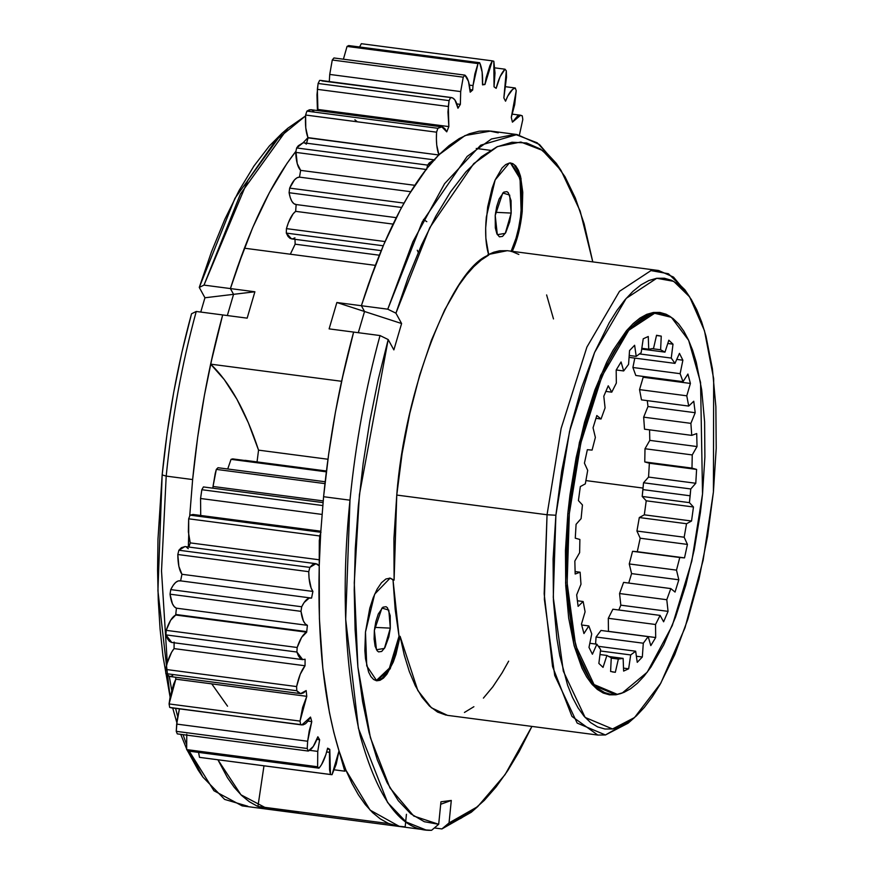 <?xml version="1.0" encoding="UTF-8"?>
<svg xmlns="http://www.w3.org/2000/svg" width="874" height="874" viewBox="0 0 874 874"><rect width="100%" height="100%" fill="white"/><g stroke="black" fill="none" stroke-linecap="round" stroke-linejoin="round"><path stroke-width="1.31" d="M265.947 808.909L257.928 806.451L388.886 823.603L396.916 826.072L405.175 826.848L399.538 826.498L388.886 823.603L257.928 806.451L263.981 765.81L257.928 806.451L268.569 809.346L240.973 794.816L217.91 759.779L227.437 777.663L234.308 787.408L241.606 795.438L249.287 801.709L257.317 806.189L265.63 808.854L298.7 812.896M561.075 170.474L556.301 163.351L537.237 142.823L515.245 134.345L491.428 138.988L467.142 156.435L422.262 221.898L387.761 309.188L395.933 313.176L429.757 227.699L473.741 163.624L497.524 146.57L520.86 142.036L542.404 150.361L561.075 170.474L580.172 211.06L592.78 261.894L584.094 223.646L575.311 197.961L565.008 176.756L553.329 160.357L540.46 149.039L526.618 142.975L512.011 142.243L496.858 146.887L481.41 156.807L465.918 171.85L450.602 191.799L435.722 216.315L421.497 245.037L408.169 277.495L395.933 313.176L401.603 323.533L364.534 311.494L358.307 332.699L364.534 311.494L358.307 332.699L364.534 311.494L361.377 305.725L368.446 284.279L383.752 244.578L400.347 209.793L409.021 194.487L426.894 168.431C402.095 200.157 380.256 245.922 361.377 305.725L364.534 311.494L361.377 305.725L364.534 311.494L336.861 302.513L361.377 305.725L375.339 265.357L244.381 248.194L230.408 288.573L254.891 291.774L247.156 318.147L222.673 314.935L210.623 364.141L341.581 381.293L353.631 332.087L329.116 328.875L336.861 302.513L361.377 305.725L375.339 265.357L244.381 248.194L230.408 288.573L233.566 294.33L227.338 315.547L233.566 294.33L230.408 288.573L254.891 291.774L233.566 294.33L227.338 315.547L233.566 294.33L204.942 297.772L199.272 287.415L211.508 251.723L224.837 219.276L239.061 190.554L253.941 166.038L269.258 146.089L281.592 133.7M294.964 237.848L292.462 238.886L290.124 238.416L288.038 236.45L286.311 233.096L286.432 228.627L288.387 222.684L293.107 213.835L295.652 211.344L296.155 204.538L293.872 203.664L291.872 201.326L290.255 197.622L289.097 192.728L289.655 188.118L294.472 179.891L297.018 177.772L299.487 177.138L300.634 170.364L297.226 163.613L295.936 151.268L286.923 163.514L269.389 192.641L252.783 227.415L237.477 267.127L230.408 288.573L233.566 294.33L254.891 291.774L247.156 318.147L222.673 314.935L212.797 354.32L204.418 395.299L197.666 437.251L192.63 479.564L189.713 516.042L192.63 479.564L166.202 476.101L161.515 570.941L167.284 662.853L161.515 570.941L166.202 476.101L162.16 474.91L167.076 433.493L173.686 392.437L181.879 352.342L191.537 313.777L196.246 311.472L191.537 313.777C177.542 364.961 167.742 418.668 162.16 474.91L166.202 476.101C171.916 418.624 181.934 363.748 196.246 311.472L222.673 314.935L196.246 311.472C181.934 363.748 171.916 418.624 166.202 476.101L192.63 479.564C198.343 422.087 208.351 367.211 222.673 314.935L210.623 364.141L224.279 379.589L236.898 399.2L248.347 422.787L258.551 450.143L327.958 459.243L258.551 450.143C245.649 410.9 229.676 382.222 210.623 364.141L341.581 381.293L353.631 332.087C339.32 384.363 329.301 439.24 323.588 496.716L349.982 500.179C355.696 442.703 365.714 387.827 380.026 335.55L353.631 332.087L380.026 335.55C365.714 387.827 355.696 442.703 349.982 500.179C341.177 586.345 344.509 664.622 360.012 735.001C377.939 799.863 401.789 831.633 431.57 830.3L438.693 824.291L413.73 816.032L389.968 787.944L370.39 737.645L357.892 667.059L354.265 582.882L359.422 494.673L388.187 339.549L380.026 335.55L388.187 339.549L378.245 379.403L369.855 420.897L363.169 463.362L358.296 506.144L355.292 548.555L354.221 589.95L355.095 629.651L357.892 667.059L362.579 701.571L369.09 732.641L377.295 759.801L387.095 782.601L398.315 800.704L410.791 813.803L424.316 821.713L438.693 824.291L440.944 801.797L451.29 800.442L449.039 822.937L441.916 828.934L471.294 812.241L477.739 806.582L449.039 822.937L460.674 818.457L472.473 810.908L484.327 800.355L496.115 786.895L507.728 770.639L519.08 751.749L531.927 726.414L505.063 774.648L477.739 806.582M498.224 132.826L488.839 130.881L479.171 131.198L469.272 133.766L459.232 138.584L449.094 145.597L438.923 154.785L465.066 135.525L490.642 131.078L517.026 134.541L480.678 145.193L444.593 183.671L412.878 241.759L387.761 309.188L361.377 305.725L387.761 309.188L395.933 313.176L401.603 323.533L336.861 302.513L329.116 328.875L353.631 332.087L343.755 371.483L335.376 412.452L328.624 454.404L323.588 496.716L320.682 533.206L319.228 565.839C317.459 640.478 324.057 702.161 339.014 750.886L346.038 770.398L370.095 810.111L399.538 826.498L242.153 805.883L213.955 790.762L189.243 751.181L202.877 777.073L198.103 769.95L186.949 749.641M511.17 213.07L495.602 212.316L511.17 213.07L509.706 221.887L505.762 232.56L502.55 236.384L499.447 236.843L496.902 233.861L495.318 227.895L495.219 215.419L502.779 192.99L509.662 195.044L511.17 213.07L505.281 233.347L497.328 234.68L495.219 215.419L496.683 206.603L499.141 198.944L503.828 192.105L506.942 191.646L508.307 192.728L511.061 200.594L511.17 213.07M390.307 628.133L374.738 627.379L390.307 628.133L388.843 636.949L384.899 647.623L381.698 651.447L378.584 651.906L377.218 650.835L375.11 646.268L374.116 639.123L374.356 630.482L381.927 608.053L388.81 610.107L390.307 628.133L384.418 648.41L376.465 649.743L374.356 630.482L375.82 621.665L378.278 614.007L382.976 607.168L386.079 606.709L387.455 607.791L390.208 615.657L390.307 628.133M376.148 680.693L389.389 668.151L399.036 636.185L400.106 636.327L390.186 668.829L376.738 680.791L366.741 665.912L365.474 632.099L369.778 608.228L373.176 597.772L377.142 589.109L381.468 582.729L385.904 578.992L390.197 578.118L394.098 580.15L393.027 580.019L399.036 636.185L400.106 636.327L417.805 690.471L431.363 707.754L447.488 715.358L597.772 735.045L571.978 716.44L552.565 666.589L544.163 593.774L547.048 514.753L396.763 495.066L394.098 580.15L393.923 538.602L396.763 495.066L547.048 514.753L544.371 599.378L554.717 675.427L577.168 723.071L605.442 734.968L628.089 723.202L634.524 717.554L612.554 728.971L585.11 717.423L563.326 671.188L553.275 597.379L555.886 515.245L547.048 514.753L555.886 515.245L553.089 558.989L553.417 600.602L556.88 638.479L559.742 655.566L567.597 685.194L572.514 697.441L578.031 707.842L584.094 716.265L590.638 722.634L597.608 726.906L604.939 729.014L612.554 728.971L620.376 726.742L628.34 722.372L636.37 715.893L644.378 707.361L652.288 696.873L660.034 684.528L674.717 654.746L687.86 619.153L698.96 579.123L707.59 536.188L713.413 491.996L703.155 560.158L685.019 627.729L660.831 683.129L634.524 717.554M518.85 254.443L512.131 251.603C517.211 240.612 520.565 227.327 522.204 211.737L518.468 233.413L512.131 251.603L511.061 251.461C516.13 240.47 519.495 227.185 521.133 211.595L522.204 211.737L522.761 192.302L520.511 176.231L518.413 170.244L515.78 165.962L512.699 163.536L509.302 163.067L505.707 164.574L502.047 167.983L495.143 179.968L492.149 188.074L487.659 206.974L485.671 227.939L485.868 238.22L488.763 255.055C451.421 268.285 404.476 390.765 396.763 495.066L402.084 453.704L409.819 413.26L419.706 375.044L431.439 340.248L444.648 309.975L458.905 285.197L466.29 275.124L473.774 266.69L481.279 259.982L488.763 255.055C485.726 245.266 484.917 232.593 486.326 217.036L495.143 179.968L509.302 163.067L510.995 163.045L520.98 178.176L522.204 211.737L521.133 211.595L520.052 178.678L510.449 163.001L511.629 163.394M620.868 693.541L615.908 694.786L609.44 694.83L603.224 693.038L597.313 689.411L591.764 684.003L586.618 676.858L581.942 668.042L574.142 645.766L568.679 618.027L565.74 585.886L565.456 550.587L567.827 513.486L565.62 583.155L574.142 645.766L592.627 684.998L615.908 694.786L622.135 693.104L617.252 694.317L594.047 684.561L575.638 645.46L567.139 583.056L569.335 513.617L567.827 513.486L569.99 494.695L576.152 457.572L584.553 422.208L594.888 389.979L606.742 362.109L613.111 350.157L626.396 330.787L633.191 323.555L639.997 318.06L646.749 314.345L653.391 312.466L659.848 312.422L666.064 314.214L670.26 316.563M671.363 317.317L653.391 312.466L627.477 329.52L600.656 375.427L579.418 442.43L567.827 513.486L569.335 513.617L580.893 442.801L602.055 376.017L628.788 330.263L654.615 313.274L671.363 317.317L688.657 340.325L700.555 382.419L702.532 493.963L704.892 456.982L704.608 421.803L701.68 389.771L696.228 362.12L692.623 350.277L688.461 339.92L683.807 331.137L678.683 324.014L673.144 318.617L667.244 315.011L661.05 313.22L654.615 313.274L647.995 315.153L641.265 318.846L634.48 324.33L627.707 331.53L614.466 350.835L608.129 362.754L596.308 390.525L586.006 422.645L581.56 439.961L574.262 476.264L569.335 513.617L566.975 550.598L567.259 585.777L568.395 602.273L572.601 632.252L579.244 657.303L583.406 667.67L588.071 676.454L593.195 683.577L598.723 688.963L604.622 692.569L610.817 694.36L617.252 694.317L623.872 692.437L630.602 688.734L637.386 683.26L644.16 676.05L650.857 667.19L663.737 644.837L675.558 617.066L685.861 584.935L694.24 549.691L700.38 512.688L702.532 493.963L691.804 561.141L672.314 625.511L647.241 672.193L622.135 693.104M690.143 495.787L689.422 502.637L642.193 496.454L642.914 489.604L690.143 495.787L642.914 489.604L643.526 482.776L648.552 477.084L649.371 463.231L696.6 469.414L691.99 468.114L644.761 461.931L645.001 448.744L649.797 440.376L649.568 429.855L649.797 440.376L697.026 446.559L649.797 440.376L645.001 448.744L692.241 454.928L645.001 448.744L644.761 461.931L649.371 463.231L696.6 469.414L695.78 483.267L648.552 477.084L695.78 483.267L690.766 488.959L643.526 482.776L690.766 488.959L689.422 502.637L642.193 496.454L646.225 500.802L693.464 506.996L689.422 502.637L693.464 506.996L691.542 521.013L644.313 514.83L646.225 500.802L693.464 506.996L691.542 521.013L686.538 523.734L639.309 517.539L644.313 514.83L691.542 521.013L686.538 523.734L684.167 537.226L636.938 531.042L639.309 517.539L686.538 523.734L684.167 537.226L636.938 531.042L640.194 538.22L687.434 544.415L684.167 537.226L687.434 544.415L684.517 557.885L637.277 551.702L640.194 538.22L687.434 544.415L684.517 557.885L632.547 551.308L684.517 557.885L679.775 557.503L676.498 570.132L629.258 563.949L632.547 551.308L679.775 557.503L676.498 570.132L629.258 563.949L631.585 573.606L678.825 579.79L676.498 570.132L678.825 579.79L675.045 592.059L670.817 588.584L623.588 582.39L670.817 588.584L666.786 599.717L619.557 593.533L623.588 582.39L619.557 593.533L620.824 605.169L668.064 611.363L666.786 599.717L619.557 593.533L620.824 605.169L668.064 611.363L663.617 621.796L660.11 615.405L612.882 609.222L660.11 615.405L655.533 624.495L608.304 618.3L612.882 609.222L608.304 618.3L608.457 631.345L655.686 637.539L655.533 624.495L608.304 618.3L608.457 631.345L655.686 637.539L650.802 645.613L648.191 636.633L600.962 630.449L648.191 636.633L643.297 643.209L596.068 637.026L600.962 630.449L596.068 637.026L595.576 644.04L596.068 637.026L643.297 643.209L642.324 657.008L643.297 643.209L648.191 636.633L650.802 645.613L655.686 637.539L655.533 624.495L660.11 615.405L663.617 621.796L668.064 611.363L666.786 599.717L670.817 588.584L675.045 592.059L678.825 579.79L631.585 573.606L628.723 583.067L631.585 573.606L629.258 563.949L632.547 551.308L637.277 551.702L640.194 538.22L636.938 531.042L639.309 517.539L644.313 514.83L646.225 500.802L642.193 496.454L643.526 482.776L648.552 477.084L649.371 463.231L644.761 461.931L691.99 468.114L696.6 469.414L695.78 483.267L690.766 488.959L690.143 495.787M322.768 505.554L201.839 489.713L200.561 498.497L322.014 514.415L200.561 498.497L201.839 489.713L203.423 486.938L201.839 489.713L322.768 505.554M396.599 826.006L388.274 823.341L380.256 818.862L372.575 812.591L365.277 804.561L358.395 794.816L351.971 783.41L346.038 770.398L344.793 771.185L339.014 750.886L336.25 764.127L332.022 774.692L330.459 774.517L329.564 769.83L329.454 752.328L326.658 751.957L329.454 752.328L329.793 749.368L327.619 748.166L325.893 754.568L321.457 764.805L318.955 768.17L317.612 766.76L317.754 751.4L309.647 750.34L317.754 751.4L319.633 739.732L317.852 736.76L313.296 746.451L308.238 751.05L177.28 733.887L176.253 731.341L177.324 718.92L179.432 708.901L176.679 724.087L307.648 741.239L311.767 721.607L310.521 717.073L308.085 721.05L305.539 723.705L303.038 724.896L300.667 724.59L300.033 721.094L302.612 707.47L306.774 696.327L306.162 690.569L303.617 692.842L301.137 693.65L298.821 692.929L296.789 690.744L296.603 686.571L300.252 674.236L305.037 665.759L305.092 659.215L302.644 659.619L300.394 658.515L298.449 655.948L296.898 652.037L297.171 647.492L301.628 637.375L306.676 632.186L307.397 625.336L176.428 608.173L175.761 614.466L306.73 631.618L307.397 625.336L305.223 623.828L303.376 620.901L300.995 611.341L301.694 606.764L304.108 602.525L309.156 598.089L311.559 598.089L312.903 591.436L311.155 588.147L309.046 578.031L308.762 571.672L309.855 567.39L312.346 564.855L314.815 563.719L317.142 564.058L319.228 565.839L319.305 540.438L320.682 533.206L323.588 496.716L349.982 500.179L345.689 619.305L358.438 728.381L387.553 802.463L406.159 821.986L425.922 829.961L399.538 826.498M171.675 642.456L169.425 641.352L167.491 638.785L165.94 634.885L166.202 630.34L170.67 620.212L175.707 615.023L176.428 608.173L307.397 625.336C304.174 624.058 302.043 619.404 300.995 611.341L301.694 606.764C304.982 600.121 308.282 597.226 311.559 598.089L312.903 591.436C310.226 587.568 308.839 580.981 308.762 571.672L309.855 567.39L315.962 563.697L319.228 565.839L319.403 618.792L322.823 668.118L329.422 712.529L333.857 732.532L339.014 750.886L332.022 774.692L330.459 774.517L329.793 749.368L327.619 748.166C325.412 757.518 322.528 764.182 318.955 768.17L317.612 766.76L317.754 751.4L319.633 739.732L317.852 736.76C314.979 744.888 311.767 749.652 308.238 751.05L307.222 748.505L307.648 741.239L309.21 730.992L311.767 721.607L308.03 721.116L311.767 721.607L310.521 717.073L301.825 724.928L169.698 707.427L169.075 703.941L170.124 696.971L173.576 684.287L175.816 679.164L175.587 677.241L175.816 679.164L169.075 703.941L169.698 707.427L301.825 724.928M319.633 739.732L316.891 739.382L319.633 739.732M329.793 749.368L327.411 749.051L329.793 749.368M326.341 471.829L231.053 459.342L227.721 468.999L231.053 459.342L232.681 458.894L231.053 459.342L326.341 471.829M324.964 483.617L216.326 469.393L213.027 486.468L323.194 500.9L213.027 486.468L215.233 473.424L216.326 469.393L217.997 467.721L216.326 469.393L324.964 483.617M257.043 461.92L258.551 450.143L257.043 461.92M631.334 720.198L605.442 734.968L597.772 735.045M478.002 63.584L347.044 46.42L343.416 59.203L347.044 46.42L348.693 45.568L347.044 46.42L478.002 63.584L479.662 62.72L482.131 72.061L482.535 84.865L484.928 84.516L486.184 77.633L489.953 65.528L492.291 60.852L493.821 61.246L495.012 73.023L494.039 86.843L496.159 88.35L500.114 76.65L505.019 69.199L506.319 70.816L506.505 77.273L503.861 97.954L505.554 101.209L507.783 96.031L512.743 89.268L515.267 87.99L516.228 90.71L514.699 104.64L511.29 117.389L512.426 122.152L517.441 116.089L519.932 115.204L522.259 115.838L522.816 119.465L519.429 134.924L522.816 119.465L522.259 115.838L520.62 115.237L512.426 122.152L511.29 117.389L516.228 90.71L515.267 87.99L505.871 86.755L515.267 87.99C511.771 88.94 508.537 93.343 505.554 101.209L503.861 97.954L506.319 70.816L505.019 69.199L494.782 67.855L505.019 69.199C501.436 72.771 498.486 79.152 496.159 88.35L494.039 86.843L493.821 61.246L492.291 60.852L361.323 43.7L359.596 46.988L361.323 43.7L492.291 60.852L484.928 84.516L482.568 84.199L484.928 84.516L482.535 84.865C482.951 75.186 481.989 67.801 479.662 62.72L348.693 45.568L479.662 62.72L478.002 63.584L473.02 85.586L474.888 73.929L478.002 63.584M469.393 85.117L473.02 85.586L469.393 85.117M463.242 77.174L332.273 60.011L329.727 74.432L460.685 91.584L463.242 77.174L464.892 75.12L468.464 81.326L470.201 92.174L472.692 89.989L473.02 85.586L472.692 89.989L470.015 89.64L472.692 89.989L470.201 92.174C469.644 83.412 467.874 77.72 464.892 75.12L333.934 57.968L332.273 60.011L333.934 57.968L464.892 75.12L463.242 77.174L460.685 91.584L329.727 74.432L332.273 60.011L463.242 77.174M313.963 111.61L311.81 109.949L309.429 109.785L306.905 111.129L310.882 109.698L441.84 126.861L437.874 128.292L306.905 111.129L305.616 115.029L306.905 111.129L437.874 128.292L436.574 132.182L305.616 115.029C305.048 124.632 305.824 132.16 307.954 137.622L305.769 127.888L305.616 115.029L436.574 132.182C436.006 141.785 436.792 149.312 438.923 154.785L426.894 168.431L427.626 165.11L434.083 159.909L426.894 168.431L427.626 165.11L429.232 162.935L434.083 159.909L438.923 154.785L436.727 145.04L436.388 138.868L436.574 132.182L437.874 128.292L440.387 126.949L442.779 127.101L444.921 128.762L446.734 131.843L448.854 126.599L447.947 111.992L449.083 100.619L318.114 83.467L317.349 89.345L448.318 106.497L449.083 100.619L450.613 97.527L452.951 98.096L455.015 100.139L457.965 108.234L460.358 104.377L460.685 91.584L460.358 104.377L456.829 103.908L460.358 104.377L457.965 108.234C456.468 101.023 454.021 97.462 450.613 97.527L321.982 80.932M643.056 488.074L585.864 480.58L643.056 488.074M211.748 683.872L227.546 706.203M247.79 806.221L224.629 799.404L202.877 777.073M186.359 743.949L183.048 734.652L186.359 743.96M177.695 716.669L175.608 708.399L177.695 716.669M171.697 690.143L169.283 676.4L171.697 690.143M162.16 474.91L157.921 590.758L170.102 697.102L162.979 656.166L160.073 628.941L158.26 600.165L157.571 570.099L157.986 539.007L162.16 474.91M172.713 708.016L176.832 722.634L172.713 708.016M180.754 734.346L186.588 748.821L180.754 734.346M188.314 546.982L188.708 535.675L188.314 546.982M274.207 809.685L268.569 809.346M474.538 809.291L441.916 828.934L449.039 822.937L451.29 800.442L440.693 804.277L451.29 800.442L440.944 801.797L438.693 824.291L431.57 830.3L425.922 829.961M441.916 828.934L434.356 827.951L441.916 828.934M406.432 814.295L405.175 826.848L406.432 814.295M417.28 250.248L418.253 252.411M189.713 516.042L190.062 515.147L193.001 514.469L190.062 515.147L188.675 518.806L189.713 516.042M200.725 516.316L200.561 498.497L200.725 516.316M212.874 488.184L213.027 486.468L212.874 488.184M290.321 254.214L295.139 244.185L294.997 239.334L295.139 244.185L290.321 254.214M287.885 128.183L305.561 115.936L275.845 140.244L247.987 180.088L203.992 285.11L240.383 194.083L287.885 128.183L281.439 133.831L234.931 198.332L199.272 287.415L203.992 285.11L230.408 288.573C249.287 228.77 271.137 183.005 295.936 151.268L296.657 147.957L298.274 145.772L303.125 142.746L296.657 147.957L295.696 152.371C296.1 161.34 297.739 167.338 300.634 170.364L299.487 177.138C296.078 177.171 292.801 180.842 289.655 188.118L289.097 192.728C290.452 200.222 292.801 204.166 296.155 204.538L295.652 211.344C292.069 214.054 288.988 219.811 286.432 228.627L286.311 233.096L291.523 238.875L381.195 250.63M441.84 126.861L446.734 131.843L448.854 126.599L317.896 109.447L317.426 110.561L316.978 94.829L318.114 83.467L319.644 80.375L318.114 83.467L449.083 100.619L450.613 97.527L451.421 97.549L320.452 80.397L450.613 97.527M329.301 81.555L329.727 74.432L329.301 81.555M379.327 255.208L295.139 244.185L379.327 255.208M383.227 245.791L286.311 233.096L383.227 245.791M385.052 241.552L286.432 228.627L385.052 241.552M393.071 224.105L295.652 211.344L393.071 224.105M401.603 207.466L289.097 192.728L401.603 207.466M426.818 221.668L423.497 219.461M404.017 203.096L289.655 188.118L404.017 203.096M410.714 191.701L299.487 177.138L410.714 191.701M414.779 185.31L300.634 170.364L414.779 185.31M426.654 169.534L295.696 152.371L426.654 169.534M427.626 165.11L296.657 147.957L427.626 165.11M434.782 159.931L303.125 142.746L307.954 137.622L306.359 144.101L308.063 137.863L439.021 155.015L307.954 137.622L303.125 142.746M448.854 126.599L448.318 106.497L317.349 89.345L317.896 109.447L448.854 126.599M490.522 150.339L476.232 148.46M713.413 491.996L716.21 448.264L715.872 406.65L712.408 368.762L705.963 336.064L701.691 322.058L696.775 309.8L691.258 299.411L685.205 290.987L678.65 284.607L671.68 280.346L664.36 278.227L656.745 278.282L648.912 280.51L640.948 284.88L632.929 291.359L624.921 299.88L617 310.368L609.254 322.714L594.571 352.506L581.429 388.1L570.329 428.129L561.709 471.064L555.886 515.245L569.542 431.483L594.571 352.506L626.199 298.384L656.745 278.282L673.701 281.341L689.641 296.887L704.466 330.7L713.676 378.781L713.413 491.996M689.641 296.887L684.866 289.764L668.446 273.748L650.966 270.601L619.502 291.304L586.913 347.065L561.13 428.446L547.048 514.753L561.13 428.446L586.913 347.065L619.502 291.304L650.966 270.601L658.635 270.514L673.504 277.08L687.226 293.511M658.635 270.514L507.27 250.685L488.577 254.443M401.603 323.533L393.868 349.895L388.187 339.549L393.868 349.895L401.603 323.533M546.621 294.931L553.493 318.934M508.657 661.17L502.08 672.882L492.838 686.8L483.398 698.118M473.894 706.705L464.433 712.452M446.155 715.151L437.568 712.07L429.495 706.072L422.033 697.244L415.281 685.697L409.327 671.56L404.247 655.041L400.106 636.327L395.998 654.244L393.256 662.099L386.887 674.225L383.468 678.093L380.037 680.311L376.738 680.791L373.657 679.524L370.904 676.563L368.577 671.986L365.507 658.712L364.862 650.453L365.474 632.099L374.673 594.123L390.132 578.118L394.098 580.15L389.596 578.064M517.026 134.541L539.455 144.494L558.672 167.021M188.926 547.058L190.237 542.885L188.358 531.796L188.675 518.806L188.708 535.675L190.237 542.885L188.926 547.058M304.808 143.041L306.359 144.101M198.201 770.092L187.211 750.22M200.747 312.062L204.942 297.772L199.272 287.415L203.992 285.11L230.408 288.573L233.566 294.33L204.942 297.772L200.747 312.062M354.899 119.814L357.379 121.814M320.682 533.206L319.676 552.827L319.644 535.959L188.675 518.806L319.644 535.959L320.682 533.206M341.723 759.025L346.038 770.398L344.793 771.185L334.294 769.819L344.793 771.185L341.723 759.025M315.962 563.697L184.993 546.545L178.886 550.238L309.855 567.39L178.886 550.238L177.804 554.509L308.762 571.672L177.804 554.509C177.881 563.817 179.257 570.405 181.945 574.284L312.903 591.436L181.945 574.284L180.601 580.926C177.313 580.074 174.024 582.958 170.736 589.6L301.694 606.764L170.736 589.6L170.037 594.189L300.995 611.341L170.037 594.189C171.075 602.241 173.205 606.906 176.428 608.173L174.254 606.676L172.407 603.748L170.037 594.189L170.736 589.6L173.139 585.372L175.663 582.434L178.198 580.937L180.601 580.926L181.945 574.284L178.886 566.45L177.804 554.509L178.886 550.238L181.388 547.692L185.059 546.556M186.184 546.895L188.271 548.686M201.053 757.539L199.49 757.354L198.573 752.405L199.49 757.354L201.053 757.539M187.997 751.017L186.654 749.597L186.785 734.247L186.654 749.597L187.997 751.017L318.955 768.17L187.997 751.017M170.933 707.776L300.667 724.59L300.033 721.094L169.075 703.941L300.033 721.094L306.774 696.327L175.816 679.164L306.774 696.327L306.162 690.569L300.569 693.617L296.789 690.744L165.831 673.592L165.634 669.418L167.273 662.896L171.588 652.244L174.068 648.606L174.123 642.062L174.068 648.606C170.517 652.987 167.699 659.925 165.634 669.418L165.831 673.592L169.611 676.454L300.569 693.617M172.659 675.689L170.168 676.487L167.863 675.777L165.831 673.592L296.789 690.744L296.603 686.571L165.634 669.418L296.603 686.571C298.668 677.088 301.475 670.15 305.037 665.759L174.068 648.606L305.037 665.759L305.092 659.215L302.71 659.63L296.898 652.037L165.94 634.885L171.752 642.466L302.71 659.63M325.172 481.76L217.997 467.721L325.172 481.76M326.417 471.184L232.681 458.894L326.417 471.184M326.439 471.01L244.928 460.325L326.439 471.01M330.459 774.517L199.49 757.354L332.022 774.692M317.612 766.76L186.654 749.597L317.612 766.76M177.28 733.887L308.238 751.05L307.222 748.505L176.253 731.341L177.28 733.887M307.222 748.505L307.648 741.239L176.679 724.087L176.253 731.341L307.222 748.505M165.94 634.885L296.898 652.037L297.171 647.492L166.202 630.34L165.94 634.885M166.202 630.34L297.171 647.492C299.946 639.123 303.114 634.021 306.676 632.186L175.707 615.023C172.156 616.858 168.988 621.96 166.202 630.34M306.676 632.186L306.73 631.618L175.761 614.466L175.707 615.023L306.676 632.186M179.913 580.773L311.559 598.089M319.414 559.808L190.237 542.885L319.414 559.808M321.02 532.299L190.062 515.147L321.02 532.299M323.03 502.616L203.423 486.938L323.03 502.616M575.267 538.176L576.086 524.313L581.101 518.632L582.445 504.943L578.413 500.594L582.445 504.943L581.101 518.632L576.086 524.313L575.267 538.176L579.877 539.466L575.267 538.176M578.413 500.594L580.325 486.578L585.329 483.857L587.699 470.354L584.433 463.176L587.699 470.354L585.329 483.857L580.325 486.578L578.413 500.594M584.433 463.176L587.35 449.695L592.091 450.088L595.369 437.448L593.053 427.79L595.369 437.448L592.091 450.088L587.35 449.695L584.433 463.176M593.053 427.79L596.822 415.532L601.05 419.007L595.915 418.329L601.05 419.007L605.081 407.863L603.803 396.228L605.081 407.863L601.05 419.007L596.822 415.532L593.053 427.79M603.803 396.228L608.249 385.795L611.756 392.175L605.791 391.399L611.756 392.175L616.334 383.096L616.181 370.052L616.334 383.096L611.756 392.175L608.249 385.795L603.803 396.228M616.181 370.052L621.064 361.967L623.675 370.947L616.225 369.975L623.675 370.947L628.57 364.371L629.542 350.572L628.57 364.371L623.675 370.947L621.064 361.967L616.181 370.052M629.542 350.572L634.622 345.263L636.217 356.384L629.204 355.456L636.217 356.384L641.177 352.648L643.22 338.795L641.177 352.648L636.217 356.384L634.622 345.263L629.542 350.572M643.22 338.795L648.257 336.501L648.737 349.207L641.822 348.3L648.737 349.207L653.523 348.497L656.538 335.277L653.523 348.497L648.737 349.207L648.257 336.501L643.22 338.795M661.257 336.129L656.494 335.507L661.257 336.129L660.613 349.775L651.764 348.617L660.613 349.775L664.983 352.135L641.702 349.087L664.983 352.135L668.829 340.215L664.983 352.135L660.613 349.775L661.257 336.129L656.538 335.277L661.257 336.129M673.002 344.159L667.769 343.482L673.002 344.159L671.254 358.078L639.342 353.894L671.254 358.078L674.979 363.376L629.061 357.357L674.979 363.376L679.459 353.358L674.979 363.376L671.254 358.078L673.002 344.159L668.829 340.215L673.002 344.159M682.878 360.208L676.76 359.4L682.878 360.208L680.125 373.679L632.896 367.495L634.808 358.111L632.896 367.495L680.125 373.679L683.031 381.665L635.802 375.47L632.896 367.495L635.802 375.47L683.031 381.665L687.914 374.039L683.031 381.665L680.125 373.679L682.878 360.208L679.459 353.358L682.878 360.208M643.177 377.251L642.98 376.41L643.177 377.251L690.405 383.446L643.177 377.251L639.549 389.618L643.177 377.251M687.914 374.039L690.405 383.446L686.778 395.813L639.549 389.618L686.778 395.813L688.712 406.071L641.483 399.877L639.549 389.618L641.483 399.877L688.712 406.071L693.759 401.232L688.712 406.071L686.778 395.813L690.405 383.446L687.914 374.039M647.973 406.53L647.295 400.642L647.973 406.53L695.201 412.714L647.973 406.53L643.657 417.16L647.973 406.53M693.759 401.232L695.201 412.714L690.886 423.355L643.657 417.16L690.886 423.355L691.749 435.372L644.52 429.189L643.657 417.16L644.52 429.189L691.749 435.372L696.709 433.559L691.749 435.372L690.886 423.355L695.201 412.714L693.759 401.232M696.709 433.559L697.026 446.559L692.241 454.928L691.99 468.114L692.241 454.928L697.026 446.559L696.709 433.559M618.836 609.997L620.824 605.169L618.836 609.997M636.37 656.232L642.324 657.008L637.244 662.328L635.66 651.206L598.231 646.301L635.66 651.206L630.689 654.943L600.427 650.977L630.689 654.943L628.646 668.796L630.689 654.943L635.66 651.206L637.244 662.328L642.324 657.008L636.37 656.232M623.501 668.118L628.646 668.796L623.621 671.079L623.129 658.384L608.479 656.461L623.129 658.384L618.355 659.083L611.243 658.155L618.355 659.083L615.329 672.303L618.355 659.083L623.129 658.384L623.621 671.079L628.646 668.796L623.501 668.118M612.445 671.931L615.329 672.303L610.609 671.461L611.254 657.805L606.895 655.445L599.979 654.55L606.895 655.445L603.038 667.375L606.895 655.445L611.254 657.805L610.609 671.461L615.329 672.303L612.445 671.931M603.038 667.375L598.865 663.421L600.613 649.513L596.887 644.204L589.83 643.286L596.887 644.204L592.408 654.233L596.887 644.204L600.613 649.513L598.865 663.421L603.038 667.375M592.408 654.233L588.989 647.383L591.742 633.901L588.836 625.926L581.658 624.986L588.836 625.926L583.952 633.552L588.836 625.926L591.742 633.901L588.989 647.383L592.408 654.233M583.952 633.552L581.461 624.145L585.088 611.778L583.155 601.52L577.343 600.755L583.155 601.52L578.107 606.359L583.155 601.52L585.088 611.778L581.461 624.145L583.952 633.552M578.107 606.359L576.665 594.866L580.981 584.236L580.118 572.208L575.07 571.552L580.118 572.208L575.168 574.021L580.118 572.208L580.981 584.236L576.665 594.866L578.107 606.359M575.168 574.021L574.841 561.021L579.637 552.652L579.877 539.466L579.637 552.652L574.841 561.021L575.168 574.021M487.692 254.913L493.701 252.236L499.611 250.772L507.324 250.696M511.061 251.461L516.01 238.285L518.61 228.027L520.489 217.123L521.767 201.632L520.904 183.529L517.342 170.102L514.71 165.82M378.966 680.169L382.397 677.951L385.816 674.083L389.116 668.686L394.928 654.113L399.036 636.185L395.179 609.418L393.027 580.019L391.137 578.643M509.913 162.914L510.995 163.045M295.849 204.505L396.261 217.659M512.383 114.155L520.576 115.226M200.037 757.43L330.995 774.593M192.968 514.458L320.802 531.206"/></g></svg>

